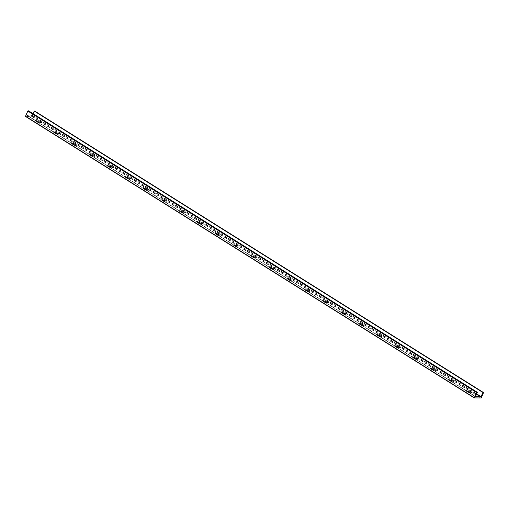 <?xml version="1.0" encoding="UTF-8"?>
<svg xmlns="http://www.w3.org/2000/svg" width="509" height="509" viewBox="0 0 509 509"><rect width="100%" height="100%" fill="white"/><g stroke="black" fill="none" stroke-linecap="round" stroke-linejoin="round"><path stroke-width="0.38" stroke-dasharray="2.54 1.91" d="M39.454 121.867A2.723 0.63 24.5 0 0 35.515 120.671A2.723 0.63 24.5 0 0 37.73 122.376A2.723 0.63 24.5 0 0 40.472 122.93A2.723 0.63 24.5 0 0 39.454 121.867M37.138 121.766A1.591 0.369 -155.5 0 1 36.546 121.142A1.591 0.369 -155.5 0 1 38.849 121.836A1.591 0.369 -155.5 0 1 39.441 122.459A1.591 0.369 -155.5 0 1 37.138 121.766M39.836 121.034A2.723 0.63 -155.5 0 1 40.854 122.103A2.723 0.63 -155.5 0 1 38.111 121.543A2.723 0.63 -155.5 0 1 35.891 119.838A2.723 0.63 -155.5 0 1 39.836 121.034M38.665 122.243A1.591 0.369 24.5 0 0 36.362 121.543A1.591 0.369 24.5 0 0 37.66 122.535A1.591 0.369 24.5 0 0 39.257 122.86A1.591 0.369 24.5 0 0 38.665 122.243M56.614 133.498A1.591 0.369 24.5 0 0 54.317 132.804A1.591 0.369 24.5 0 0 55.608 133.797A1.591 0.369 24.5 0 0 57.205 134.121A1.591 0.369 24.5 0 0 56.614 133.498M56.798 133.097A1.591 0.369 -155.5 0 1 57.39 133.721A1.591 0.369 -155.5 0 1 55.093 133.021A1.591 0.369 -155.5 0 1 54.495 132.404A1.591 0.369 -155.5 0 1 56.798 133.097M57.409 133.123A2.723 0.63 24.5 0 0 53.464 131.933A2.723 0.63 24.5 0 0 55.678 133.638A2.723 0.63 24.5 0 0 58.42 134.191A2.723 0.63 24.5 0 0 57.409 133.123M57.784 132.295A2.723 0.63 -155.5 0 1 58.802 133.358A2.723 0.63 -155.5 0 1 56.06 132.804A2.723 0.63 -155.5 0 1 53.839 131.099A2.723 0.63 -155.5 0 1 57.784 132.295M74.562 144.76A1.591 0.369 24.5 0 0 72.265 144.06A1.591 0.369 24.5 0 0 73.557 145.059A1.591 0.369 24.5 0 0 75.16 145.383A1.591 0.369 24.5 0 0 74.562 144.76M74.747 144.359A1.591 0.369 -155.5 0 1 75.338 144.976A1.591 0.369 -155.5 0 1 73.041 144.282A1.591 0.369 -155.5 0 1 72.45 143.659A1.591 0.369 -155.5 0 1 74.747 144.359M75.357 144.384A2.723 0.63 24.5 0 0 71.413 143.188A2.723 0.63 24.5 0 0 73.633 144.893A2.723 0.63 24.5 0 0 76.375 145.447A2.723 0.63 24.5 0 0 75.357 144.384M75.733 143.551A2.723 0.63 -155.5 0 1 76.751 144.62A2.723 0.63 -155.5 0 1 74.009 144.066A2.723 0.63 -155.5 0 1 71.794 142.361A2.723 0.63 -155.5 0 1 75.733 143.551M92.517 156.015A1.591 0.369 24.5 0 0 90.214 155.321A1.591 0.369 24.5 0 0 91.512 156.314A1.591 0.369 24.5 0 0 93.109 156.638A1.591 0.369 24.5 0 0 92.517 156.015M92.695 155.614A1.591 0.369 -155.5 0 1 93.293 156.238A1.591 0.369 -155.5 0 1 90.99 155.544A1.591 0.369 -155.5 0 1 90.398 154.921A1.591 0.369 -155.5 0 1 92.695 155.614M93.306 155.639A2.723 0.63 24.5 0 0 89.368 154.45A2.723 0.63 24.5 0 0 91.582 156.155A2.723 0.63 24.5 0 0 94.324 156.708A2.723 0.63 24.5 0 0 93.306 155.639M93.688 154.812A2.723 0.63 -155.5 0 1 94.706 155.875A2.723 0.63 -155.5 0 1 91.964 155.321A2.723 0.63 -155.5 0 1 89.743 153.616A2.723 0.63 -155.5 0 1 93.688 154.812M110.466 167.276A1.591 0.369 24.5 0 0 108.169 166.583A1.591 0.369 24.5 0 0 109.46 167.576A1.591 0.369 24.5 0 0 111.057 167.9A1.591 0.369 24.5 0 0 110.466 167.276M110.65 166.876A1.591 0.369 -155.5 0 1 111.242 167.499A1.591 0.369 -155.5 0 1 108.945 166.799A1.591 0.369 -155.5 0 1 108.347 166.176A1.591 0.369 -155.5 0 1 110.65 166.876M111.261 166.901A2.723 0.63 24.5 0 0 107.316 165.705A2.723 0.63 24.5 0 0 109.53 167.416A2.723 0.63 24.5 0 0 112.273 167.97A2.723 0.63 24.5 0 0 111.261 166.901M111.636 166.068A2.723 0.63 -155.5 0 1 112.654 167.137A2.723 0.63 -155.5 0 1 109.912 166.583A2.723 0.63 -155.5 0 1 107.692 164.878A2.723 0.63 -155.5 0 1 111.636 166.068M128.414 178.538A1.591 0.369 24.5 0 0 126.117 177.838A1.591 0.369 24.5 0 0 127.409 178.837A1.591 0.369 24.5 0 0 129.012 179.155A1.591 0.369 24.5 0 0 128.414 178.538M128.599 178.137A1.591 0.369 -155.5 0 1 129.191 178.754A1.591 0.369 -155.5 0 1 126.894 178.061A1.591 0.369 -155.5 0 1 126.302 177.437A1.591 0.369 -155.5 0 1 128.599 178.137M129.21 178.163A2.723 0.63 24.5 0 0 125.265 176.967A2.723 0.63 24.5 0 0 127.485 178.672A2.723 0.63 24.5 0 0 130.228 179.225A2.723 0.63 24.5 0 0 129.21 178.163M129.585 177.329A2.723 0.63 -155.5 0 1 130.603 178.398A2.723 0.63 -155.5 0 1 127.861 177.845A2.723 0.63 -155.5 0 1 125.647 176.133A2.723 0.63 -155.5 0 1 129.585 177.329M146.369 189.793A1.591 0.369 24.5 0 0 144.066 189.1A1.591 0.369 24.5 0 0 145.358 190.092A1.591 0.369 24.5 0 0 146.961 190.417A1.591 0.369 24.5 0 0 146.369 189.793M146.547 189.393A1.591 0.369 -155.5 0 1 147.146 190.016A1.591 0.369 -155.5 0 1 144.842 189.316A1.591 0.369 -155.5 0 1 144.251 188.699A1.591 0.369 -155.5 0 1 146.547 189.393M147.158 189.418A2.723 0.63 24.5 0 0 143.22 188.228A2.723 0.63 24.5 0 0 145.434 189.933A2.723 0.63 24.5 0 0 148.176 190.487A2.723 0.63 24.5 0 0 147.158 189.418M147.54 188.591A2.723 0.63 -155.5 0 1 148.558 189.653A2.723 0.63 -155.5 0 1 145.816 189.1A2.723 0.63 -155.5 0 1 143.595 187.395A2.723 0.63 -155.5 0 1 147.54 188.591M164.318 201.055A1.591 0.369 24.5 0 0 162.015 200.361A1.591 0.369 24.5 0 0 163.313 201.354A1.591 0.369 24.5 0 0 164.91 201.679A1.591 0.369 24.5 0 0 164.318 201.055M164.502 200.654A1.591 0.369 -155.5 0 1 165.094 201.278A1.591 0.369 -155.5 0 1 162.797 200.578A1.591 0.369 -155.5 0 1 162.199 199.954A1.591 0.369 -155.5 0 1 164.502 200.654M165.113 200.68A2.723 0.63 24.5 0 0 161.168 199.483A2.723 0.63 24.5 0 0 163.383 201.189A2.723 0.63 24.5 0 0 166.125 201.749A2.723 0.63 24.5 0 0 165.113 200.68M165.489 199.846A2.723 0.63 -155.5 0 1 166.507 200.915A2.723 0.63 -155.5 0 1 163.764 200.361A2.723 0.63 -155.5 0 1 161.544 198.656A2.723 0.63 -155.5 0 1 165.489 199.846M182.267 212.317A1.591 0.369 24.5 0 0 179.97 211.617A1.591 0.369 24.5 0 0 181.261 212.616A1.591 0.369 24.5 0 0 182.865 212.934A1.591 0.369 24.5 0 0 182.267 212.317M182.451 211.909A1.591 0.369 -155.5 0 1 183.043 212.533A1.591 0.369 -155.5 0 1 180.746 211.839A1.591 0.369 -155.5 0 1 180.154 211.216A1.591 0.369 -155.5 0 1 182.451 211.909M183.062 211.941A2.723 0.63 24.5 0 0 179.117 210.745A2.723 0.63 24.5 0 0 181.338 212.45A2.723 0.63 24.5 0 0 184.08 213.004A2.723 0.63 24.5 0 0 183.062 211.941M183.437 211.108A2.723 0.63 -155.5 0 1 184.455 212.177A2.723 0.63 -155.5 0 1 181.713 211.617A2.723 0.63 -155.5 0 1 179.499 209.912A2.723 0.63 -155.5 0 1 183.437 211.108M200.222 223.572A1.591 0.369 24.5 0 0 197.918 222.878A1.591 0.369 24.5 0 0 199.21 223.871A1.591 0.369 24.5 0 0 200.813 224.195A1.591 0.369 24.5 0 0 200.222 223.572M200.4 223.171A1.591 0.369 -155.5 0 1 200.998 223.795A1.591 0.369 -155.5 0 1 198.695 223.095A1.591 0.369 -155.5 0 1 198.103 222.478A1.591 0.369 -155.5 0 1 200.4 223.171M201.01 223.197A2.723 0.63 24.5 0 0 197.072 222.007A2.723 0.63 24.5 0 0 199.286 223.712A2.723 0.63 24.5 0 0 202.028 224.265A2.723 0.63 24.5 0 0 201.01 223.197M201.392 222.369A2.723 0.63 -155.5 0 1 202.41 223.432A2.723 0.63 -155.5 0 1 199.668 222.878A2.723 0.63 -155.5 0 1 197.447 221.173A2.723 0.63 -155.5 0 1 201.392 222.369M218.17 234.834A1.591 0.369 24.5 0 0 215.867 234.134A1.591 0.369 24.5 0 0 217.165 235.133A1.591 0.369 24.5 0 0 218.762 235.457A1.591 0.369 24.5 0 0 218.17 234.834M218.355 234.433A1.591 0.369 -155.5 0 1 218.946 235.05A1.591 0.369 -155.5 0 1 216.643 234.356A1.591 0.369 -155.5 0 1 216.051 233.733A1.591 0.369 -155.5 0 1 218.355 234.433M218.965 234.458A2.723 0.63 24.5 0 0 215.021 233.262A2.723 0.63 24.5 0 0 217.235 234.967A2.723 0.63 24.5 0 0 219.977 235.521A2.723 0.63 24.5 0 0 218.965 234.458M219.341 233.625A2.723 0.63 -155.5 0 1 220.359 234.694A2.723 0.63 -155.5 0 1 217.617 234.14A2.723 0.63 -155.5 0 1 215.396 232.435A2.723 0.63 -155.5 0 1 219.341 233.625M236.119 246.089A1.591 0.369 24.5 0 0 233.822 245.395A1.591 0.369 24.5 0 0 235.113 246.388A1.591 0.369 24.5 0 0 236.71 246.712A1.591 0.369 24.5 0 0 236.119 246.089M236.303 245.688A1.591 0.369 -155.5 0 1 236.895 246.311A1.591 0.369 -155.5 0 1 234.598 245.618A1.591 0.369 -155.5 0 1 234.006 244.994A1.591 0.369 -155.5 0 1 236.303 245.688M236.914 245.713A2.723 0.63 24.5 0 0 232.969 244.524A2.723 0.63 24.5 0 0 235.19 246.229A2.723 0.63 24.5 0 0 237.932 246.782A2.723 0.63 24.5 0 0 236.914 245.713M237.289 244.886A2.723 0.63 -155.5 0 1 238.307 245.955A2.723 0.63 -155.5 0 1 235.565 245.395A2.723 0.63 -155.5 0 1 233.351 243.69A2.723 0.63 -155.5 0 1 237.289 244.886M254.074 257.35A1.591 0.369 24.5 0 0 251.77 256.657A1.591 0.369 24.5 0 0 253.062 257.649A1.591 0.369 24.5 0 0 254.665 257.974A1.591 0.369 24.5 0 0 254.074 257.35M254.252 256.95A1.591 0.369 -155.5 0 1 254.85 257.573A1.591 0.369 -155.5 0 1 252.547 256.873A1.591 0.369 -155.5 0 1 251.955 256.25A1.591 0.369 -155.5 0 1 254.252 256.95M254.863 256.975A2.723 0.63 24.5 0 0 250.918 255.779A2.723 0.63 24.5 0 0 253.138 257.49A2.723 0.63 24.5 0 0 255.881 258.044A2.723 0.63 24.5 0 0 254.863 256.975M255.244 256.148A2.723 0.63 -155.5 0 1 256.256 257.21A2.723 0.63 -155.5 0 1 253.52 256.657A2.723 0.63 -155.5 0 1 251.3 254.952A2.723 0.63 -155.5 0 1 255.244 256.148M272.022 268.612A1.591 0.369 24.5 0 0 269.719 267.912A1.591 0.369 24.5 0 0 271.017 268.911A1.591 0.369 24.5 0 0 272.614 269.236A1.591 0.369 24.5 0 0 272.022 268.612M272.207 268.211A1.591 0.369 -155.5 0 1 272.799 268.828A1.591 0.369 -155.5 0 1 270.495 268.135A1.591 0.369 -155.5 0 1 269.904 267.511A1.591 0.369 -155.5 0 1 272.207 268.211M272.811 268.237A2.723 0.63 24.5 0 0 268.873 267.04A2.723 0.63 24.5 0 0 271.087 268.746A2.723 0.63 24.5 0 0 273.829 269.299A2.723 0.63 24.5 0 0 272.811 268.237M273.193 267.403A2.723 0.63 -155.5 0 1 274.211 268.472A2.723 0.63 -155.5 0 1 271.469 267.919A2.723 0.63 -155.5 0 1 269.248 266.213A2.723 0.63 -155.5 0 1 273.193 267.403M289.971 279.867A1.591 0.369 24.5 0 0 287.674 279.174A1.591 0.369 24.5 0 0 288.966 280.166A1.591 0.369 24.5 0 0 290.563 280.491A1.591 0.369 24.5 0 0 289.971 279.867M290.155 279.466A1.591 0.369 -155.5 0 1 290.747 280.09A1.591 0.369 -155.5 0 1 288.45 279.396A1.591 0.369 -155.5 0 1 287.859 278.773A1.591 0.369 -155.5 0 1 290.155 279.466M290.766 279.492A2.723 0.63 24.5 0 0 286.822 278.302A2.723 0.63 24.5 0 0 289.042 280.007A2.723 0.63 24.5 0 0 291.784 280.561A2.723 0.63 24.5 0 0 290.766 279.492M291.142 278.665A2.723 0.63 -155.5 0 1 292.16 279.727A2.723 0.63 -155.5 0 1 289.417 279.174A2.723 0.63 -155.5 0 1 287.203 277.469A2.723 0.63 -155.5 0 1 291.142 278.665M307.926 291.129A1.591 0.369 24.5 0 0 305.623 290.435A1.591 0.369 24.5 0 0 306.914 291.428A1.591 0.369 24.5 0 0 308.518 291.752A1.591 0.369 24.5 0 0 307.926 291.129M308.104 290.728A1.591 0.369 -155.5 0 1 308.702 291.352A1.591 0.369 -155.5 0 1 306.399 290.652A1.591 0.369 -155.5 0 1 305.807 290.028A1.591 0.369 -155.5 0 1 308.104 290.728M308.715 290.754A2.723 0.63 24.5 0 0 304.77 289.557A2.723 0.63 24.5 0 0 306.991 291.263A2.723 0.63 24.5 0 0 309.733 291.822A2.723 0.63 24.5 0 0 308.715 290.754M309.097 289.92A2.723 0.63 -155.5 0 1 310.108 290.989A2.723 0.63 -155.5 0 1 307.366 290.435A2.723 0.63 -155.5 0 1 305.152 288.73A2.723 0.63 -155.5 0 1 309.097 289.92M325.875 302.391A1.591 0.369 24.5 0 0 323.571 301.691A1.591 0.369 24.5 0 0 324.869 302.69A1.591 0.369 24.5 0 0 326.466 303.008A1.591 0.369 24.5 0 0 325.875 302.391M326.059 301.983A1.591 0.369 -155.5 0 1 326.651 302.607A1.591 0.369 -155.5 0 1 324.348 301.913A1.591 0.369 -155.5 0 1 323.756 301.29A1.591 0.369 -155.5 0 1 326.059 301.983M326.663 302.015A2.723 0.63 24.5 0 0 322.725 300.819A2.723 0.63 24.5 0 0 324.939 302.524A2.723 0.63 24.5 0 0 327.681 303.078A2.723 0.63 24.5 0 0 326.663 302.015M327.045 301.182A2.723 0.63 -155.5 0 1 328.063 302.251A2.723 0.63 -155.5 0 1 325.321 301.697A2.723 0.63 -155.5 0 1 323.1 299.986A2.723 0.63 -155.5 0 1 327.045 301.182M343.823 313.646A1.591 0.369 24.5 0 0 341.526 312.952A1.591 0.369 24.5 0 0 342.818 313.945A1.591 0.369 24.5 0 0 344.415 314.269A1.591 0.369 24.5 0 0 343.823 313.646M344.008 313.245A1.591 0.369 -155.5 0 1 344.599 313.868A1.591 0.369 -155.5 0 1 342.303 313.169A1.591 0.369 -155.5 0 1 341.704 312.551A1.591 0.369 -155.5 0 1 344.008 313.245M344.618 313.27A2.723 0.63 24.5 0 0 340.674 312.081A2.723 0.63 24.5 0 0 342.894 313.786A2.723 0.63 24.5 0 0 345.636 314.339A2.723 0.63 24.5 0 0 344.618 313.27M344.994 312.443A2.723 0.63 -155.5 0 1 346.012 313.506A2.723 0.63 -155.5 0 1 343.27 312.952A2.723 0.63 -155.5 0 1 341.055 311.247A2.723 0.63 -155.5 0 1 344.994 312.443M361.772 324.907A1.591 0.369 24.5 0 0 359.475 324.208A1.591 0.369 24.5 0 0 360.766 325.206A1.591 0.369 24.5 0 0 362.37 325.531A1.591 0.369 24.5 0 0 361.772 324.907M361.956 324.507A1.591 0.369 -155.5 0 1 362.548 325.13A1.591 0.369 -155.5 0 1 360.251 324.43A1.591 0.369 -155.5 0 1 359.659 323.807A1.591 0.369 -155.5 0 1 361.956 324.507M362.567 324.532A2.723 0.63 24.5 0 0 358.622 323.336A2.723 0.63 24.5 0 0 360.843 325.041A2.723 0.63 24.5 0 0 363.585 325.601A2.723 0.63 24.5 0 0 362.567 324.532M362.949 323.699A2.723 0.63 -155.5 0 1 363.96 324.767A2.723 0.63 -155.5 0 1 361.218 324.214A2.723 0.63 -155.5 0 1 359.004 322.509A2.723 0.63 -155.5 0 1 362.949 323.699M379.727 336.169A1.591 0.369 24.5 0 0 377.423 335.469A1.591 0.369 24.5 0 0 378.721 336.462A1.591 0.369 24.5 0 0 380.318 336.786A1.591 0.369 24.5 0 0 379.727 336.169M379.911 335.762A1.591 0.369 -155.5 0 1 380.503 336.385A1.591 0.369 -155.5 0 1 378.2 335.692A1.591 0.369 -155.5 0 1 377.608 335.068A1.591 0.369 -155.5 0 1 379.911 335.762M380.516 335.794A2.723 0.63 24.5 0 0 376.577 334.598A2.723 0.63 24.5 0 0 378.791 336.303A2.723 0.63 24.5 0 0 381.534 336.856A2.723 0.63 24.5 0 0 380.516 335.794M380.897 334.96A2.723 0.63 -155.5 0 1 381.915 336.029A2.723 0.63 -155.5 0 1 379.173 335.469A2.723 0.63 -155.5 0 1 376.953 333.764A2.723 0.63 -155.5 0 1 380.897 334.96M397.675 347.424A1.591 0.369 24.5 0 0 395.378 346.731A1.591 0.369 24.5 0 0 396.67 347.723A1.591 0.369 24.5 0 0 398.267 348.048A1.591 0.369 24.5 0 0 397.675 347.424M397.86 347.023A1.591 0.369 -155.5 0 1 398.452 347.647A1.591 0.369 -155.5 0 1 396.155 346.947A1.591 0.369 -155.5 0 1 395.557 346.33A1.591 0.369 -155.5 0 1 397.86 347.023M398.471 347.049A2.723 0.63 24.5 0 0 394.526 345.859A2.723 0.63 24.5 0 0 396.746 347.564A2.723 0.63 24.5 0 0 399.489 348.118A2.723 0.63 24.5 0 0 398.471 347.049M398.846 346.222A2.723 0.63 -155.5 0 1 399.864 347.284A2.723 0.63 -155.5 0 1 397.122 346.731A2.723 0.63 -155.5 0 1 394.908 345.026A2.723 0.63 -155.5 0 1 398.846 346.222M415.624 358.686A1.591 0.369 24.5 0 0 413.327 357.986A1.591 0.369 24.5 0 0 414.619 358.985A1.591 0.369 24.5 0 0 416.222 359.309A1.591 0.369 24.5 0 0 415.624 358.686M415.808 358.285A1.591 0.369 -155.5 0 1 416.4 358.902A1.591 0.369 -155.5 0 1 414.103 358.209A1.591 0.369 -155.5 0 1 413.512 357.585A1.591 0.369 -155.5 0 1 415.808 358.285M416.419 358.311A2.723 0.63 24.5 0 0 412.475 357.114A2.723 0.63 24.5 0 0 414.695 358.82A2.723 0.63 24.5 0 0 417.437 359.373A2.723 0.63 24.5 0 0 416.419 358.311M416.801 357.477A2.723 0.63 -155.5 0 1 417.813 358.546A2.723 0.63 -155.5 0 1 415.07 357.992A2.723 0.63 -155.5 0 1 412.856 356.287A2.723 0.63 -155.5 0 1 416.801 357.477M433.579 369.941A1.591 0.369 24.5 0 0 431.276 369.248A1.591 0.369 24.5 0 0 432.574 370.24A1.591 0.369 24.5 0 0 434.171 370.565A1.591 0.369 24.5 0 0 433.579 369.941M433.763 369.54A1.591 0.369 -155.5 0 1 434.355 370.164A1.591 0.369 -155.5 0 1 432.052 369.47A1.591 0.369 -155.5 0 1 431.46 368.847A1.591 0.369 -155.5 0 1 433.763 369.54M434.368 369.566A2.723 0.63 24.5 0 0 430.429 368.376A2.723 0.63 24.5 0 0 432.644 370.081A2.723 0.63 24.5 0 0 435.386 370.635A2.723 0.63 24.5 0 0 434.368 369.566M434.75 368.739A2.723 0.63 -155.5 0 1 435.768 369.801A2.723 0.63 -155.5 0 1 433.025 369.248A2.723 0.63 -155.5 0 1 430.805 367.543A2.723 0.63 -155.5 0 1 434.75 368.739M451.528 381.203A1.591 0.369 24.5 0 0 449.231 380.509A1.591 0.369 24.5 0 0 450.522 381.502A1.591 0.369 24.5 0 0 452.119 381.826A1.591 0.369 24.5 0 0 451.528 381.203M451.712 380.802A1.591 0.369 -155.5 0 1 452.304 381.426A1.591 0.369 -155.5 0 1 450.007 380.726A1.591 0.369 -155.5 0 1 449.409 380.102A1.591 0.369 -155.5 0 1 451.712 380.802M452.323 380.827A2.723 0.63 24.5 0 0 448.378 379.631A2.723 0.63 24.5 0 0 450.599 381.343A2.723 0.63 24.5 0 0 453.334 381.896A2.723 0.63 24.5 0 0 452.323 380.827M452.698 380A2.723 0.63 -155.5 0 1 453.716 381.063A2.723 0.63 -155.5 0 1 450.974 380.509A2.723 0.63 -155.5 0 1 448.76 378.804A2.723 0.63 -155.5 0 1 452.698 380M34.809 111.127L32.182 116.72L25.488 116.427M469.476 392.464A1.591 0.369 24.5 0 0 467.179 391.765A1.591 0.369 24.5 0 0 468.471 392.763A1.591 0.369 24.5 0 0 470.074 393.082A1.591 0.369 24.5 0 0 469.476 392.464M28.555 110.822L26.678 115.212L32.08 115.454L33.066 113.653M470.647 391.256A2.723 0.63 -155.5 0 1 471.665 392.324A2.723 0.63 -155.5 0 1 468.923 391.771A2.723 0.63 -155.5 0 1 466.708 390.066A2.723 0.63 -155.5 0 1 470.647 391.256M469.661 392.064A1.591 0.369 -155.5 0 1 470.252 392.681A1.591 0.369 -155.5 0 1 467.956 391.987A1.591 0.369 -155.5 0 1 467.364 391.364A1.591 0.369 -155.5 0 1 469.661 392.064M470.271 392.089A2.723 0.63 24.5 0 0 466.327 390.893A2.723 0.63 24.5 0 0 468.547 392.598A2.723 0.63 24.5 0 0 471.289 393.152A2.723 0.63 24.5 0 0 470.271 392.089M32.436 116.485L481.202 397.968M32.182 116.72L480.948 398.203M34.784 111.337L483.55 392.821M26.672 114.945L475.438 396.428M26.716 115.225L475.412 396.664M32.08 115.454L476.462 394.189M32.366 115.193L476.615 393.845M40.472 122.93L40.854 122.103M35.515 120.671L35.891 119.838M36.546 121.142L36.362 121.543M39.441 122.459L39.257 122.86M54.495 132.404L54.317 132.804M57.39 133.721L57.205 134.121M58.42 134.191L58.802 133.358M53.464 131.933L53.839 131.099M72.45 143.659L72.265 144.06M75.338 144.976L75.16 145.383M76.375 145.447L76.751 144.62M71.413 143.188L71.794 142.361M90.398 154.921L90.214 155.321M93.293 156.238L93.109 156.638M94.324 156.708L94.706 155.875M89.368 154.45L89.743 153.616M108.347 166.176L108.169 166.583M111.242 167.499L111.057 167.9M112.273 167.97L112.654 167.137M107.316 165.705L107.692 164.878M126.302 177.437L126.117 177.838M129.191 178.754L129.012 179.155M130.228 179.225L130.603 178.398M125.265 176.967L125.647 176.133M144.251 188.699L144.066 189.1M147.146 190.016L146.961 190.417M148.176 190.487L148.558 189.653M143.22 188.228L143.595 187.395M162.199 199.954L162.015 200.361M165.094 201.278L164.91 201.679M166.125 201.749L166.507 200.915M161.168 199.483L161.544 198.656M180.154 211.216L179.97 211.617M183.043 212.533L182.865 212.934M184.08 213.004L184.455 212.177M179.117 210.745L179.499 209.912M198.103 222.478L197.918 222.878M200.998 223.795L200.813 224.195M202.028 224.265L202.41 223.432M197.072 222.007L197.447 221.173M216.051 233.733L215.867 234.134M218.946 235.05L218.762 235.457M219.977 235.521L220.359 234.694M215.021 233.262L215.396 232.435M234.006 244.994L233.822 245.395M236.895 246.311L236.71 246.712M237.932 246.782L238.307 245.955M232.969 244.524L233.351 243.69M251.955 256.25L251.77 256.657M254.85 257.573L254.665 257.974M255.881 258.044L256.256 257.21M250.918 255.779L251.3 254.952M269.904 267.511L269.719 267.912M272.799 268.828L272.614 269.236M273.829 269.299L274.211 268.472M268.873 267.04L269.248 266.213M287.859 278.773L287.674 279.174M290.747 280.09L290.563 280.491M291.784 280.561L292.16 279.727M286.822 278.302L287.203 277.469M305.807 290.028L305.623 290.435M308.702 291.352L308.518 291.752M309.733 291.822L310.108 290.989M304.77 289.557L305.152 288.73M323.756 301.29L323.571 301.691M326.651 302.607L326.466 303.008M327.681 303.078L328.063 302.251M322.725 300.819L323.1 299.986M341.704 312.551L341.526 312.952M344.599 313.868L344.415 314.269M345.636 314.339L346.012 313.506M340.674 312.081L341.055 311.247M359.659 323.807L359.475 324.208M362.548 325.13L362.37 325.531M363.585 325.601L363.96 324.767M358.622 323.336L359.004 322.509M377.608 335.068L377.423 335.469M380.503 336.385L380.318 336.786M381.534 336.856L381.915 336.029M376.577 334.598L376.953 333.764M395.557 346.33L395.378 346.731M398.452 347.647L398.267 348.048M399.489 348.118L399.864 347.284M394.526 345.859L394.908 345.026M413.512 357.585L413.327 357.986M416.4 358.902L416.222 359.309M417.437 359.373L417.813 358.546M412.475 357.114L412.856 356.287M431.46 368.847L431.276 369.248M434.355 370.164L434.171 370.565M435.386 370.635L435.768 369.801M430.429 368.376L430.805 367.543M449.409 380.102L449.231 380.509M452.304 381.426L452.119 381.826M453.334 381.896L453.716 381.063M448.378 379.631L448.76 378.804M475.444 396.696L26.678 115.212M467.364 391.364L467.179 391.765M470.252 392.681L470.074 393.082M471.289 393.152L471.665 392.324M466.327 390.893L466.708 390.066"/><path stroke-width="0.76" d="M481.202 397.968L474.216 397.898L476.818 392.28L477.321 392.305L475.482 396.708L480.846 396.937L483.009 392.554L483.55 392.585L481.202 397.968M474.191 397.873L25.45 116.415L27.798 111.032L28.555 110.822L477.321 392.305M33.066 113.653L34.243 111.07L34.809 111.127M34.243 111.07L483.009 392.554M25.45 116.179L474.216 397.663M27.798 111.032L476.564 392.515M28.052 110.797L476.818 392.28M34.746 111.089L483.512 392.573M476.462 394.189L480.846 396.937M476.615 393.845L481.126 396.676M474.216 397.898L25.45 116.415M483.55 392.585L34.784 111.102"/></g></svg>
